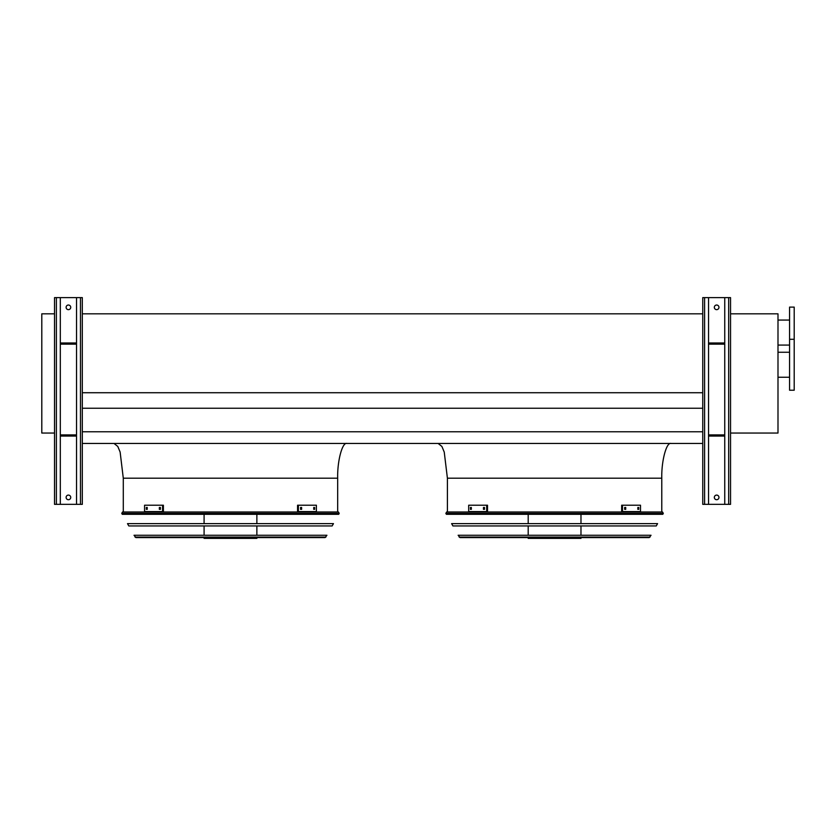 <?xml version="1.0" encoding="UTF-8"?>
<svg xmlns="http://www.w3.org/2000/svg" width="836" height="836" viewBox="0 0 836 836"><rect width="100%" height="100%" fill="white"/><g stroke="black" fill="none" stroke-linecap="round" stroke-linejoin="round"><path stroke-width="1.25" d="M54.528 433.048L41.8 433.048L41.8 313.824L54.528 313.824M82.315 443.467L702.752 443.467M82.315 431.773L702.752 431.773M82.315 408.24L702.752 408.24M82.315 392.732L702.752 392.732M82.315 313.824L702.752 313.824M661.778 511.987L661.778 478.192C661.36 461.012 666.459 441.91 671.036 443.467M337.671 511.987L337.671 478.192C337.253 461.012 342.342 441.91 346.93 443.467M730.539 313.824L777.992 313.824L777.992 433.048L730.539 433.048M794.2 390.224L794.2 307.105L789.571 307.105L789.571 390.224L794.2 390.224M789.571 345.08L777.992 345.08M728.678 297.616L728.678 504.348L730.539 504.348L730.539 297.616L708.541 297.616L708.541 504.348L702.752 504.348L702.752 297.616L704.602 297.616L704.602 504.348M714.331 307.334A2.32 2.32 0 0 1 716.64 305.025A2.32 2.32 0 0 1 718.96 307.334A2.32 2.32 0 0 1 716.64 309.654A2.32 2.32 0 0 1 714.331 307.334M724.749 297.616L724.749 504.348L708.541 504.348M714.331 497.41A2.32 2.32 0 0 1 716.64 495.09A2.32 2.32 0 0 1 718.96 497.41A2.32 2.32 0 0 1 716.64 499.719A2.32 2.32 0 0 1 714.331 497.41M708.541 297.616L704.602 297.616M728.678 504.348L724.749 504.348M724.749 342.99L708.541 342.99M724.749 344.15L708.541 344.15M724.749 436.058L708.541 436.058M724.749 434.898L708.541 434.898M80.465 297.616L80.465 504.348L82.315 504.348L82.315 297.616L60.317 297.616L60.317 504.348L54.528 504.348L54.528 297.616L56.388 297.616L56.388 504.348M66.107 307.334A2.32 2.32 0 0 1 68.427 305.025A2.32 2.32 0 0 1 70.736 307.334A2.32 2.32 0 0 1 68.427 309.654A2.32 2.32 0 0 1 66.107 307.334M76.525 297.616L76.525 504.348L60.317 504.348M66.107 497.41A2.32 2.32 0 0 1 68.427 495.09A2.32 2.32 0 0 1 70.736 497.41A2.32 2.32 0 0 1 68.427 499.719A2.32 2.32 0 0 1 66.107 497.41M60.317 297.616L56.388 297.616M80.465 504.348L76.525 504.348M76.525 342.99L60.317 342.99M76.525 344.15L60.317 344.15M76.525 436.058L60.317 436.058M76.525 434.898L60.317 434.898M445.86 513.367L446.382 514.307L662.791 514.307L663.314 513.367L445.86 513.367L446.664 511.987L662.509 511.987L663.314 513.367M580.978 514.307L580.978 523.629M580.978 525.938L580.978 535.259M580.978 537.569L580.978 538.384L528.195 538.384L528.195 537.569M471.337 509.333L470.438 509.333L470.438 507.473L471.337 507.473L471.337 509.333M484.514 509.333L483.448 509.333L483.448 507.473L484.514 507.473L484.514 509.333M486.688 505.216L468.682 505.216L468.682 511.59L486.688 511.59L486.688 505.216L487.513 505.216L487.513 511.59L486.688 511.59M471.264 507.473L471.264 509.333M484.274 507.473L484.274 509.333M625.725 509.333L624.659 509.333L624.659 507.473L625.725 507.473L625.725 509.333M638.735 509.333L637.837 509.333L637.837 507.473L638.735 507.473L638.735 509.333M622.496 511.59L640.501 511.59L640.501 505.216L621.67 505.216L621.67 511.59L622.496 511.59L622.496 505.216M624.9 509.333L624.9 507.473M637.92 509.333L637.92 507.473M451.618 523.629L657.566 523.629L656.27 525.938L452.913 525.938L451.618 523.629M458.138 535.259L651.035 535.259L649.196 537.569L459.978 537.569L458.138 535.259M121.753 513.367L122.275 514.307L338.685 514.307L339.207 513.367L121.753 513.367L122.558 511.987L338.402 511.987L339.207 513.367M256.871 514.307L256.871 523.629M256.871 525.938L256.871 535.259M256.871 537.569L256.871 538.384L204.089 538.384L204.089 537.569M147.23 509.333L146.331 509.333L146.331 507.473L147.23 507.473L147.23 509.333M160.407 509.333L159.342 509.333L159.342 507.473L160.407 507.473L160.407 509.333M162.581 505.216L144.565 505.216L144.565 511.59L162.581 511.59L162.581 505.216L163.396 505.216L163.396 511.59L162.581 511.59M147.157 507.473L147.157 509.333M160.167 507.473L160.167 509.333M301.618 509.333L300.552 509.333L300.552 507.473L301.618 507.473L301.618 509.333M314.629 509.333L313.73 509.333L313.73 507.473L314.629 507.473L314.629 509.333M298.379 511.59L316.384 511.59L316.384 505.216L297.553 505.216L297.553 511.59L298.379 511.59L298.379 505.216M300.793 509.333L300.793 507.473M313.803 509.333L313.803 507.473M127.5 523.629L333.459 523.629L332.153 525.938L128.807 525.938L127.5 523.629M134.032 535.259L326.928 535.259L325.089 537.569L135.871 537.569L134.032 535.259M136.717 537.569L324.243 537.569M661.778 478.192L447.406 478.192L444.24 452.067L441.889 446.434L438.137 443.467M337.671 478.192L123.289 478.192L120.133 452.067L117.782 446.434L114.03 443.467M459.173 537.099L650 537.099M135.066 537.099L325.894 537.099M447.406 511.987L447.406 478.192M123.289 511.987L123.289 478.192M789.571 352.249L777.992 352.249M789.571 377.255L777.992 377.255M794.2 339.291L789.571 339.291M789.571 320.073L777.992 320.073M528.195 514.307L528.195 523.629M528.195 525.938L528.195 535.259M204.089 514.307L204.089 523.629M204.089 525.938L204.089 535.259"/></g></svg>
